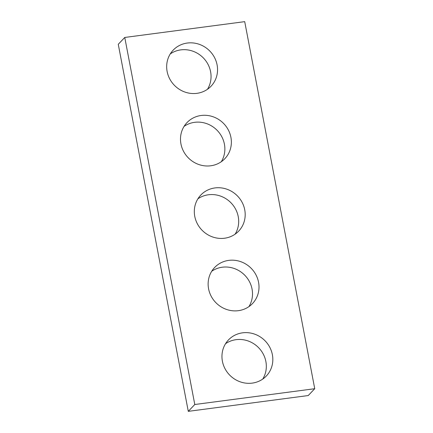 <?xml version="1.0" encoding="UTF-8"?>
<svg xmlns="http://www.w3.org/2000/svg" width="433" height="433" viewBox="0 0 433 433"><rect width="100%" height="100%" fill="white"/><g stroke="black" fill="none" stroke-linecap="round" stroke-linejoin="round"><path stroke-width="0.65" d="M314.737 388.71L244.715 21.65L124.764 37.455L194.785 404.509L314.737 388.71L308.236 395.546L188.285 411.35L194.785 404.509M188.285 411.35L118.263 44.29L124.764 37.455M170.256 53.93A26.148 24.632 -136.5 0 1 202.579 57.172A26.148 24.632 -136.5 0 1 207.467 89.285M196.907 93.339A26.148 24.632 -136.5 0 1 169.969 79.347A26.148 24.632 -136.5 0 1 173.151 50.179A26.148 24.632 -136.5 0 1 209.074 50.331A26.148 24.632 -136.5 0 1 211.066 86.199A26.148 24.632 -136.5 0 1 196.907 93.339M184.074 126.376A26.148 24.632 -136.5 0 1 216.397 129.613A26.148 24.632 -136.5 0 1 221.285 161.731M210.725 165.785A26.148 24.632 -136.5 0 1 183.792 151.794A26.148 24.632 -136.5 0 1 186.975 122.626A26.148 24.632 -136.5 0 1 222.898 122.777A26.148 24.632 -136.5 0 1 224.884 158.646A26.148 24.632 -136.5 0 1 210.725 165.785M197.897 198.823A26.148 24.632 -136.5 0 1 230.221 202.059A26.148 24.632 -136.5 0 1 235.103 234.177M224.548 238.231A26.148 24.632 -136.5 0 1 197.61 224.24A26.148 24.632 -136.5 0 1 200.793 195.072A26.148 24.632 -136.5 0 1 236.716 195.223A26.148 24.632 -136.5 0 1 238.707 231.092A26.148 24.632 -136.5 0 1 224.548 238.231M211.715 271.269A26.148 24.632 -136.5 0 1 244.039 274.506A26.148 24.632 -136.5 0 1 248.926 306.624M238.367 310.678A26.148 24.632 -136.5 0 1 211.428 296.686A26.148 24.632 -136.5 0 1 214.611 267.518A26.148 24.632 -136.5 0 1 250.534 267.67A26.148 24.632 -136.5 0 1 252.526 303.538A26.148 24.632 -136.5 0 1 238.367 310.678M225.533 343.715A26.148 24.632 -136.5 0 1 257.857 346.952A26.148 24.632 -136.5 0 1 262.744 379.07M252.185 383.118A26.148 24.632 -136.5 0 1 225.252 369.132A26.148 24.632 -136.5 0 1 228.435 339.965A26.148 24.632 -136.5 0 1 264.357 340.116A26.148 24.632 -136.5 0 1 266.344 375.985A26.148 24.632 -136.5 0 1 252.185 383.118"/></g></svg>
